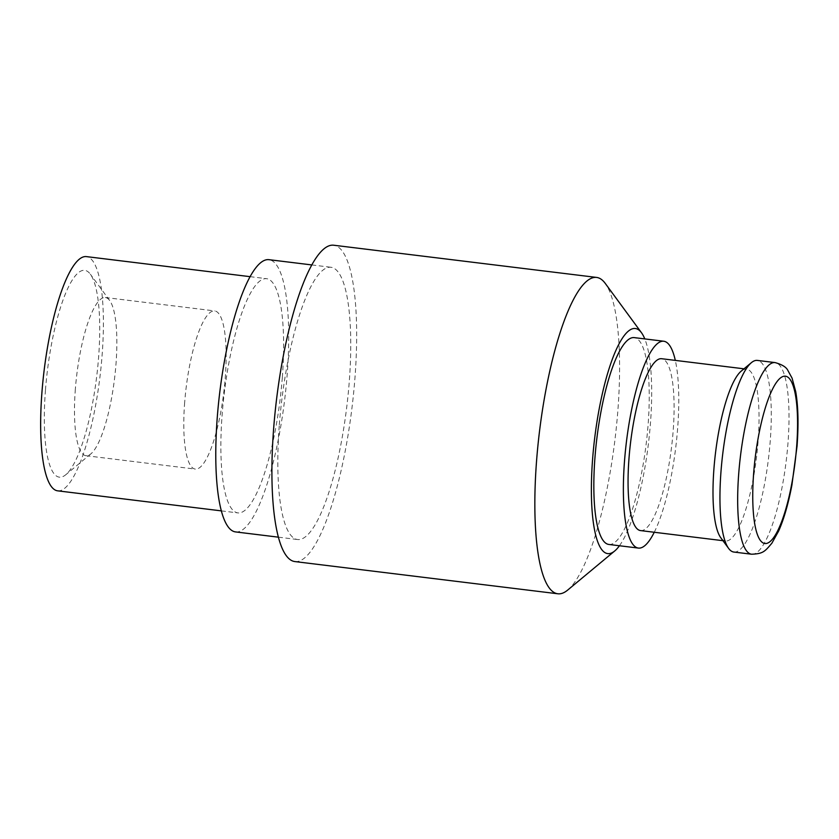 <?xml version="1.0" encoding="UTF-8"?>
<svg xmlns="http://www.w3.org/2000/svg" width="839" height="839" viewBox="0 0 839 839"><rect width="100%" height="100%" fill="white"/><g stroke="black" fill="none" stroke-linecap="round" stroke-linejoin="round"><path stroke-width="0.63" stroke-dasharray="4.2 3.15" d="M184.664 402.458A79.684 18.982 97 0 0 195.288 469.095A79.684 18.982 97 0 0 225.282 377.55A79.684 18.982 97 0 0 214.658 310.912A79.684 18.982 97 0 0 184.664 402.458M75.353 389.065A79.684 18.982 97 0 0 85.977 455.703A79.684 18.982 97 0 0 90.895 453.857A79.684 18.982 97 0 0 115.981 364.157A79.684 18.982 97 0 0 109.678 300.509A79.684 18.982 97 0 0 105.347 297.52A79.684 18.982 97 0 0 75.353 389.065M45.463 390.009A104.193 24.824 97 0 0 65.788 474.727A104.193 24.824 97 0 0 98.593 357.435A104.193 24.824 97 0 0 90.35 274.196A104.193 24.824 97 0 0 45.463 390.009M57.681 490.836A117.984 28.107 97 0 0 102.106 355.275A117.984 28.107 97 0 0 86.375 256.608M282.324 377.351A117.984 28.107 97 0 0 266.592 278.684A117.984 28.107 97 0 0 222.167 414.235A117.984 28.107 97 0 0 237.898 512.912A117.984 28.107 97 0 0 282.324 377.351M235.57 531.916A137.145 32.669 97 0 0 287.2 374.362A137.145 32.669 97 0 0 268.92 259.671M279.324 424.838A137.145 32.669 -83 0 1 330.965 267.274A137.145 32.669 -83 0 1 349.244 381.955A137.145 32.669 -83 0 1 297.604 539.519A137.145 32.669 -83 0 1 279.324 424.838M294.909 561.574A159.358 37.954 97 0 0 354.907 378.483A159.358 37.954 97 0 0 333.66 245.219M567.678 590.079A159.358 37.954 97 0 0 617.85 410.691A159.358 37.954 97 0 0 605.244 283.393M619.444 545.749A113.391 27.005 97 0 0 650.445 423.307A113.391 27.005 97 0 0 644.782 338.904M608.862 544.459A104.193 24.824 97 0 0 648.096 424.744A104.193 24.824 97 0 0 634.2 337.614M654.263 532.262A104.193 24.824 97 0 0 677.639 428.362A104.193 24.824 97 0 0 675.311 360.403M640.556 530.584A86.574 20.618 97 0 0 673.151 431.12A86.574 20.618 97 0 0 661.604 358.714M720.785 537.747A86.574 20.618 97 0 0 725.483 540.987A86.574 20.618 97 0 0 758.089 441.524A86.574 20.618 97 0 0 746.542 369.129A86.574 20.618 97 0 0 741.204 371.132M733.884 552.052A96.537 22.999 97 0 0 770.223 441.146A96.537 22.999 97 0 0 757.355 360.413M751.608 554.222A96.537 22.999 97 0 0 787.957 443.317A96.537 22.999 97 0 0 775.079 362.584M85.977 455.703L195.288 469.095M90.895 453.857L65.788 474.727M250.064 276.66L266.592 278.684M311.772 264.925L330.965 267.274M743.994 368.814L746.542 369.129M722.935 540.683L725.483 540.987M278.422 537.17L297.604 539.519M221.37 510.878L237.898 512.912M109.678 300.509L90.35 274.196M105.347 297.52L214.658 310.912"/><path stroke-width="1.26" d="M250.064 276.66L86.375 256.608A117.984 28.107 97 0 0 41.95 392.159A117.984 28.107 97 0 0 57.681 490.836L221.37 510.878M311.772 264.925L268.92 259.671A137.145 32.669 97 0 0 217.28 417.235A137.145 32.669 97 0 0 235.57 531.916L278.422 537.17M644.782 338.904A113.391 27.005 97 0 0 641.478 332.726L605.244 283.393A159.358 37.954 97 0 0 596.592 277.426L333.66 245.219A159.358 37.954 97 0 0 273.661 428.31A159.358 37.954 97 0 0 294.909 561.574L557.841 593.781A159.358 37.954 97 0 0 567.678 590.079L614.746 550.95A113.391 27.005 97 0 0 619.444 545.749M596.592 277.426A159.358 37.954 97 0 0 536.593 460.517A159.358 37.954 97 0 0 557.841 593.781M641.478 332.726A113.391 27.005 97 0 0 592.628 458.755A113.391 27.005 97 0 0 614.746 550.95M675.311 360.403A104.193 24.824 97 0 0 663.743 341.232L634.2 337.614A104.193 24.824 97 0 0 594.977 457.318A104.193 24.824 97 0 0 608.862 544.459L638.406 548.077A104.193 24.824 97 0 0 654.263 532.262M663.743 341.232A104.193 24.824 97 0 0 624.52 460.936A104.193 24.824 97 0 0 638.406 548.077M743.994 368.814L661.604 358.714A86.574 20.618 97 0 0 629.009 458.188A86.574 20.618 97 0 0 640.556 530.584L722.935 540.683M775.079 362.584L757.355 360.413A96.537 22.999 97 0 0 751.398 362.658L741.204 371.132A86.574 20.618 97 0 0 713.947 468.592A86.574 20.618 97 0 0 720.785 537.747L728.64 548.444A96.537 22.999 97 0 0 733.884 552.052L751.608 554.222C763.249 553.75 764.749 551.548 771.859 543.232L778.634 531.045C783.899 519.152 788.314 503.84 791.901 485.131L797.05 446.17C798.665 424.335 798.225 406.139 795.708 391.603L792.079 378.148L787.79 370.303C786.206 367.073 781.969 364.504 775.079 362.584A96.537 22.999 97 0 0 738.729 473.5A96.537 22.999 97 0 0 751.608 554.222M751.398 362.658A96.537 22.999 97 0 0 721.005 471.329A96.537 22.999 97 0 0 728.64 548.444M796.641 446.684A84.278 20.073 97 0 0 781.518 377.204A84.278 20.073 97 0 0 753.674 473.028A84.278 20.073 97 0 0 768.797 542.497A84.278 20.073 97 0 0 796.641 446.684"/></g></svg>
